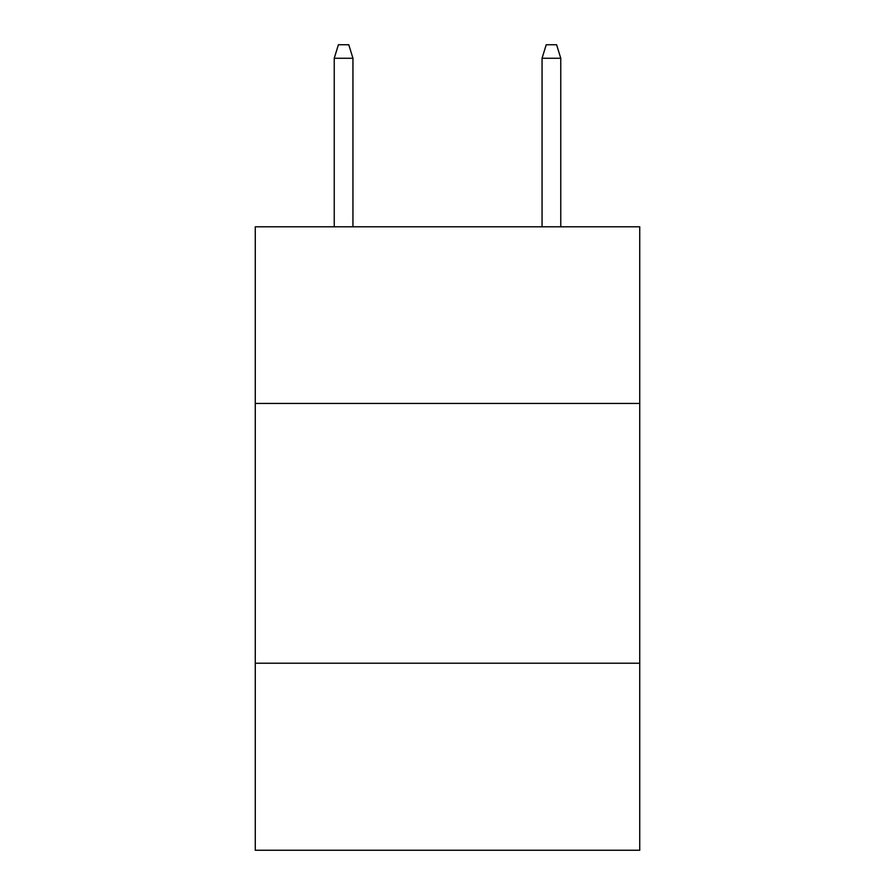 <?xml version="1.0" encoding="UTF-8"?>
<svg xmlns="http://www.w3.org/2000/svg" width="895" height="895" viewBox="0 0 895 895"><rect width="100%" height="100%" fill="white"/><g stroke="black" fill="none" stroke-linecap="round" stroke-linejoin="round"><path stroke-width="1.34" d="M639.735 403.444L639.735 226.793L255.265 226.793L255.265 403.444L639.735 403.444L639.735 850.25L255.265 850.25L255.265 403.444M639.735 663.217L255.265 663.217M352.943 226.793L352.943 58.253L334.238 58.253L334.238 226.793M334.238 58.253L338.399 44.75L348.781 44.75L352.943 58.253M542.057 58.253L546.218 44.75L556.6 44.75L560.762 58.253L542.057 58.253L542.057 226.793M560.762 58.253L560.762 226.793"/></g></svg>
